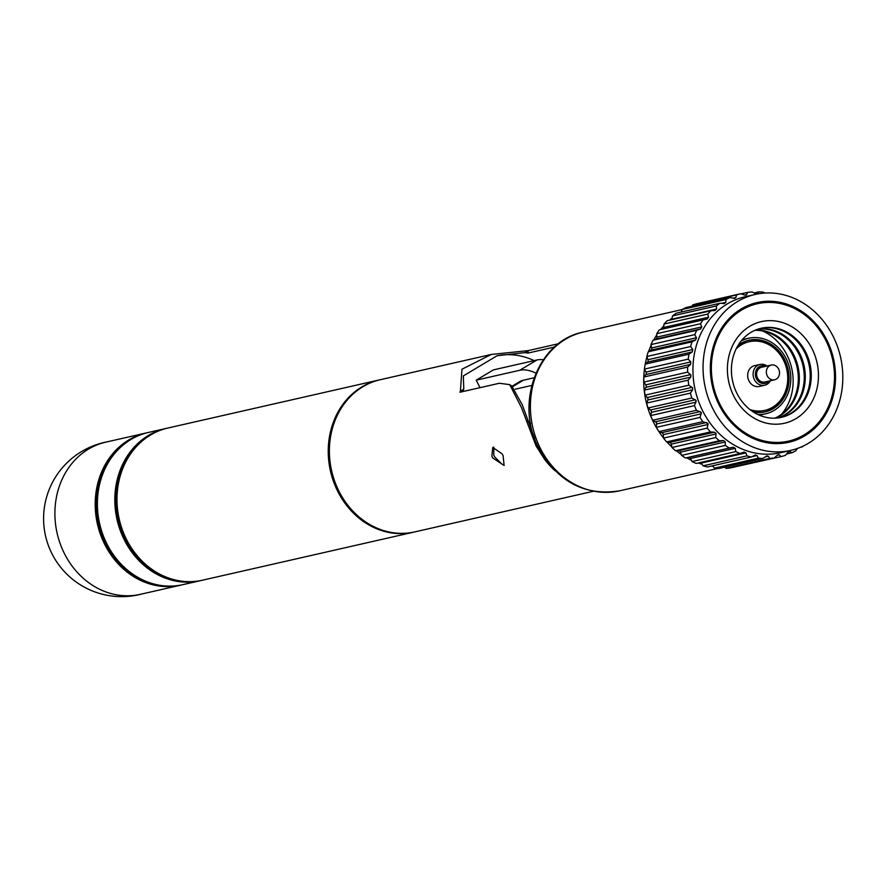 <?xml version="1.0" encoding="UTF-8"?>
<svg xmlns="http://www.w3.org/2000/svg" width="887" height="887" viewBox="0 0 887 887"><rect width="100%" height="100%" fill="white"/><g stroke="black" fill="none" stroke-linecap="round" stroke-linejoin="round"><path stroke-width="1.33" d="M493.804 447.092L493.76 454.998L494.602 456.838L501.732 463.968M503.073 455.608L504.115 465.475L492.717 457.958L491.875 456.129L492.751 447.447L502.042 453.811L503.073 455.608M147.175 432.756A78.023 67.645 77.2 0 0 146.078 432.989A78.023 67.645 77.2 0 0 104.644 544.23A78.023 67.645 77.2 0 0 180.704 585.154A78.023 67.645 77.2 0 0 181.78 584.899M146.078 432.989L105.775 442.158A78.023 67.645 77.2 0 0 64.33 553.399A78.023 67.645 77.2 0 0 140.39 594.323L180.704 585.154M122.739 445.329A77.003 66.758 77.2 0 0 105.409 543.764A77.003 66.758 77.2 0 0 154.316 584.123M166.778 428.288A78.023 67.645 77.2 0 0 165.692 428.532A78.023 67.645 77.2 0 0 124.247 539.762A78.023 67.645 77.2 0 0 200.307 580.697A78.023 67.645 77.2 0 0 201.393 580.431M200.307 580.697L182.877 584.655A78.023 67.645 -102.8 0 1 106.817 543.731A78.023 67.645 -102.8 0 1 148.251 432.501L165.692 428.532M142.352 440.872A77.003 66.758 77.2 0 0 125.023 539.307A77.003 66.758 77.2 0 0 173.93 579.666M379.68 379.847A78.023 67.645 77.2 0 0 379.104 379.98A78.023 67.645 77.2 0 0 337.67 491.21A78.023 67.645 77.2 0 0 413.73 532.145A78.023 67.645 77.2 0 0 414.307 532M413.73 532.145L202.48 580.198A78.023 67.645 -102.8 0 1 126.42 539.274A78.023 67.645 -102.8 0 1 167.865 428.033L379.104 379.98M554.541 347.039L527.976 353.081A75.517 65.472 77.2 0 0 524.805 352.649L497.086 355.731A75.517 65.472 77.2 0 1 534.174 360.621M593.281 491.287L414.883 531.878A78.023 67.645 -102.8 0 1 338.823 490.954A78.023 67.645 -102.8 0 1 380.257 379.714L491.243 354.467L528.186 350.62L558.588 343.701M546.37 460.608L544.762 459.577L536.136 446.061L521.401 407.41L509.715 384.625L499.348 383.262L459.987 392.22A78.023 67.645 -102.8 0 1 460.397 391.178L461.961 369.236L491.243 354.467M544.762 459.577A78.023 67.645 77.2 0 0 554.863 470.542M527.976 353.081L528.186 350.62L524.805 352.649M462.704 391.599A75.517 65.472 77.2 0 1 463.779 389.16L463.336 375.922L497.086 355.731M535.914 373.105A59.673 28.617 -120.9 0 0 519.738 370.278L536.923 359.989L493.416 369.89L476.23 380.168L479.978 387.663M509.715 384.625L511.688 385.9L522.299 404.86L534.617 438.511M536.923 359.989A59.673 28.617 59.1 0 1 543.31 359.745M519.738 370.278L476.23 380.168M463.779 389.16L460.397 391.178M741.122 293.863L747.597 292.388L746.654 294.595L744.526 295.016L740.734 293.73L696.971 303.687A83.899 72.734 77.2 0 0 692.714 304.94L736.487 294.972L735.922 297.522L733.904 298.32L729.957 297.544L686.183 307.501A83.899 72.734 77.2 0 0 682.192 309.496L725.965 299.54L725.832 302.367L723.958 303.52L719.945 303.265L676.171 313.222A83.899 72.734 77.2 0 0 672.546 315.927L716.319 305.971L716.618 308.998L714.955 310.483L710.93 310.749L667.168 320.717A83.899 72.734 77.2 0 0 663.986 324.054L707.759 314.098L708.536 317.247L707.105 319.021L659.385 329.787A83.899 72.734 77.2 0 0 656.746 333.689L656.957 337.104A2.129 1.852 -102.8 0 1 655.815 339.133L653.032 340.231A83.899 72.734 77.2 0 0 650.98 344.588L651.668 347.959A2.129 1.852 -102.8 0 1 650.825 350.188L648.253 351.773A83.899 72.734 77.2 0 0 646.856 356.496L647.987 359.723A2.129 1.852 -102.8 0 1 647.466 362.096L645.182 364.136A83.899 72.734 77.2 0 0 644.461 369.092L646.013 372.119A2.129 1.852 -102.8 0 1 645.825 374.58L643.873 377.019A83.899 72.734 77.2 0 0 643.851 382.097L645.78 384.836A2.129 1.852 -102.8 0 1 645.947 387.32L644.361 390.103A83.899 72.734 77.2 0 0 645.049 395.17L647.31 397.553A2.129 1.852 -102.8 0 1 647.809 400.004L646.656 403.064A83.899 72.734 77.2 0 0 648.02 407.987L650.559 409.971A2.129 1.852 -102.8 0 1 651.391 412.322L650.681 415.582A83.899 72.734 77.2 0 0 652.688 420.25L655.449 421.768A2.129 1.852 -102.8 0 1 656.591 423.975L656.336 427.346A83.899 72.734 77.2 0 0 658.952 431.647L661.857 432.668A2.129 1.852 -102.8 0 1 663.276 434.663L663.498 438.078A83.899 72.734 77.2 0 0 666.647 441.903L669.63 442.402A2.129 1.852 -102.8 0 1 671.293 444.132L671.98 447.503A83.899 72.734 77.2 0 0 675.584 450.751L719.357 440.795L723.371 440.529L725.189 441.671L725.344 445.429L681.571 455.386A83.899 72.734 77.2 0 0 685.54 457.991L688.467 457.426A2.129 1.852 -102.8 0 1 690.474 458.524L692.037 461.55A83.899 72.734 77.2 0 0 696.284 463.435L740.046 453.479A83.899 72.734 -102.8 0 1 735.811 451.594L692.037 461.55M675.584 450.751L678.577 450.718A2.129 1.852 -102.8 0 1 680.429 452.159L681.571 455.386M666.647 441.903L710.409 431.947L714.423 432.213L716.02 433.311L715.754 437.546L671.98 447.503M644.539 368.393A81.427 70.594 77.2 0 0 653.564 422.323A81.427 70.594 77.2 0 0 658.919 431.614L702.726 421.691L708.003 423.498L707.272 428.122L663.498 438.078M652.688 420.25L696.461 410.293L701.329 412.466L700.109 417.389L656.336 427.346M648.02 407.987L691.782 398.03L696.173 400.503L694.454 405.625L650.681 415.582M645.049 395.17L688.811 385.202L692.647 387.885L692.614 389.814L690.43 393.107L646.656 403.064M643.851 382.097L687.625 372.13L690.851 374.924L690.74 377.13L688.135 380.146L644.361 390.103M644.461 369.092L688.234 359.135L690.818 361.951L690.618 364.391L687.647 367.063L643.873 377.019M749.814 326.272A52.111 45.17 -102.8 0 1 812.17 348.957A52.111 45.17 -102.8 0 1 796.049 418.586A52.111 45.17 -102.8 0 1 733.693 395.901A52.111 45.17 -102.8 0 1 749.814 326.272M751.067 332.315A45.692 39.605 -102.8 0 1 761.201 328.245A45.692 39.605 -102.8 0 1 808.201 357.971A45.692 39.605 -102.8 0 1 791.603 413.264A45.692 39.605 -102.8 0 1 781.469 417.345A45.692 39.605 -102.8 0 1 734.48 387.619A45.692 39.605 -102.8 0 1 751.067 332.315M760.691 328.367A45.692 39.605 -102.8 0 1 807.27 358.492A45.692 39.605 -102.8 0 1 790.572 413.497A45.692 39.605 -102.8 0 1 780.959 417.455M758.252 329.055A45.692 39.605 -102.8 0 1 802.802 360.998A45.692 39.605 -102.8 0 1 785.638 414.628A45.692 39.605 -102.8 0 1 778.464 417.888M757.742 329.221A45.692 39.605 -102.8 0 1 801.859 361.519A45.692 39.605 -102.8 0 1 784.607 414.861A45.692 39.605 -102.8 0 1 777.932 417.954M755.358 330.13A45.692 39.605 -102.8 0 1 797.346 364.047A45.692 39.605 -102.8 0 1 779.673 415.981A45.692 39.605 -102.8 0 1 775.393 418.165M754.87 330.352A45.692 39.605 -102.8 0 1 796.404 364.579A45.692 39.605 -102.8 0 1 778.642 416.214A45.692 39.605 -102.8 0 1 774.85 418.187M741.177 340.974A38.729 33.573 -102.8 0 1 748.384 338.291A38.729 33.573 -102.8 0 1 788.221 363.493A38.729 33.573 -102.8 0 1 774.151 410.371A38.729 33.573 -102.8 0 1 765.57 413.83A38.729 33.573 -102.8 0 1 757.919 414.528M748.318 340.353A36.744 31.854 -102.8 0 1 785.716 364.646A36.744 31.854 -102.8 0 1 772.267 408.84A36.744 31.854 -102.8 0 1 764.627 412M738.217 345.154A36.744 31.854 -102.8 0 1 740.667 343.502A36.744 31.854 -102.8 0 1 748.816 340.231A36.744 31.854 -102.8 0 1 786.625 364.136A36.744 31.854 -102.8 0 1 773.276 408.619A36.744 31.854 -102.8 0 1 765.126 411.89A36.744 31.854 -102.8 0 1 753.429 412.045M736.166 348.868A35.214 30.524 -102.8 0 1 741.355 344.866A35.214 30.524 -102.8 0 1 749.16 341.728A35.214 30.524 -102.8 0 1 785.383 364.635A35.214 30.524 -102.8 0 1 772.599 407.255A35.214 30.524 -102.8 0 1 764.782 410.393A35.214 30.524 -102.8 0 1 749.981 409.583M764.284 410.504A35.214 30.524 -102.8 0 1 763.785 410.626A35.214 30.524 -102.8 0 1 751.101 410.437M736.809 347.615A35.214 30.524 -102.8 0 1 740.346 345.098A35.214 30.524 -102.8 0 1 748.162 341.961A35.214 30.524 -102.8 0 1 748.661 341.85M770.437 380.745A10.655 9.236 -102.8 0 1 767.133 384.259A10.655 9.236 -102.8 0 1 764.771 385.213A10.655 9.236 -102.8 0 1 753.806 378.283A10.655 9.236 -102.8 0 1 757.675 365.389A10.655 9.236 -102.8 0 1 760.037 364.435A10.655 9.236 -102.8 0 1 767.078 366.021M764.771 385.213L759.339 386.455A10.655 9.236 -102.8 0 1 748.373 379.514A10.655 9.236 -102.8 0 1 752.243 366.619A10.655 9.236 -102.8 0 1 754.615 365.666L760.037 364.435M768.996 381.066A8.981 7.783 -102.8 0 1 767.2 382.596A8.981 7.783 -102.8 0 1 756.456 378.682A8.981 7.783 -102.8 0 1 759.239 366.686A8.981 7.783 -102.8 0 1 765.647 366.342M769.583 365.743A7.551 6.542 77.2 0 0 766.845 374.879A7.551 6.542 77.2 0 0 774.606 379.791A7.551 6.542 77.2 0 0 776.28 379.115A7.551 6.542 77.2 0 0 779.019 369.979A7.551 6.542 77.2 0 0 771.258 365.067A7.551 6.542 77.2 0 0 769.583 365.743M774.606 379.791L764.893 381.998A7.551 6.542 -102.8 0 1 757.132 377.086A7.551 6.542 -102.8 0 1 759.871 367.95A7.551 6.542 -102.8 0 1 761.545 367.273L771.258 365.067M672.069 318.1A81.427 70.594 77.2 0 0 669.563 320.163M663.864 325.729A81.427 70.594 77.2 0 0 660.66 329.498M656.812 334.842A81.427 70.594 77.2 0 0 653.774 339.943M651.125 345.265A81.427 70.594 77.2 0 0 648.597 351.562M646.956 356.762A81.427 70.594 77.2 0 0 645.237 364.08M755.192 294.451L745.08 296.746A79.974 69.33 77.2 0 0 702.604 410.759A79.974 69.33 77.2 0 0 780.56 452.714L790.672 450.419A79.974 69.33 77.2 0 0 833.148 336.395A79.974 69.33 77.2 0 0 755.192 294.451A79.974 69.33 77.2 0 0 712.716 408.463A79.974 69.33 77.2 0 0 790.672 450.419M719.002 404.705A71.636 62.101 77.2 0 0 788.82 442.28A71.636 62.101 77.2 0 0 826.872 340.153A71.636 62.101 77.2 0 0 757.043 302.589A71.636 62.101 77.2 0 0 719.002 404.705M788.277 442.402A71.636 62.101 77.2 0 0 833.891 386.51M756.766 303.864A70.439 61.07 77.2 0 0 756.223 303.986A70.439 61.07 77.2 0 0 710.886 358.603M825.974 340.697A70.439 61.07 77.2 0 0 757.31 303.742A70.439 61.07 77.2 0 0 719.889 404.173A70.439 61.07 77.2 0 0 788.554 441.116A70.439 61.07 77.2 0 0 825.974 340.697M764.871 293.054L763.507 292.178A83.899 72.734 -102.8 0 0 759.039 291.834L757.221 293.974M756.389 293.952L757.775 293.641L755.591 293.664L752.01 291.934A83.899 72.734 -102.8 0 0 747.597 292.388M744.648 295.049L746.654 294.595L745.923 295.149M736.487 294.972A83.899 72.734 -102.8 0 1 740.734 293.73M735.001 298.331L733.904 298.32M725.965 299.54A83.899 72.734 -102.8 0 1 729.957 297.544M724.746 303.465L723.958 303.52M716.319 305.971A83.899 72.734 -102.8 0 1 719.945 303.265M707.759 314.098A83.899 72.734 -102.8 0 1 710.93 310.749M656.746 333.689L700.519 323.733A83.899 72.734 -102.8 0 1 703.158 319.83M700.519 323.733L701.761 326.915L700.608 328.944L696.805 330.274L653.032 340.231M650.98 344.588L694.754 334.632A83.899 72.734 -102.8 0 1 696.805 330.274M694.754 334.632L696.461 337.77L695.619 339.998L692.026 341.817L648.253 351.773M646.856 356.496L690.629 346.529A83.899 72.734 -102.8 0 1 692.026 341.817M690.629 346.529L692.78 349.533L692.259 351.906L688.944 354.179L645.182 364.136M688.234 359.135A83.899 72.734 -102.8 0 1 688.944 354.179M687.625 372.13A83.899 72.734 -102.8 0 1 687.647 367.063M688.811 385.202A83.899 72.734 -102.8 0 1 688.135 380.146M691.782 398.03A83.899 72.734 -102.8 0 1 690.43 393.107M696.461 410.293A83.899 72.734 -102.8 0 1 694.454 405.625M692.714 304.94L692.004 306.181M737.042 466.407L781.092 456.594L779.351 454.854L777.223 455.264L774.24 457.936A83.899 72.734 -102.8 0 1 769.816 458.402L726.043 468.358A83.899 72.734 77.2 0 0 730.467 467.904L774.24 457.936M724.546 467.194L726.043 468.358M714.556 468.114A83.899 72.734 77.2 0 0 719.024 468.447L762.798 458.49A83.899 72.734 -102.8 0 1 758.33 458.158L714.556 468.114L712.394 465.841M703.125 465.819A83.899 72.734 77.2 0 0 707.527 466.95L751.3 456.993A83.899 72.734 -102.8 0 1 746.898 455.863L703.125 465.819L701.185 463.092L745.978 452.891L746.898 455.863M700.508 462.471A2.129 1.852 -102.8 0 1 701.185 463.092M663.986 324.054L663.742 327.436A2.129 1.852 -102.8 0 1 662.844 328.999M672.546 315.927L671.825 319.187A2.129 1.852 -102.8 0 1 671.647 319.697M682.192 309.496L681.216 312.069M702.726 421.691A83.899 72.734 -102.8 0 1 700.109 417.389M710.409 431.947A83.899 72.734 -102.8 0 1 707.272 428.122M719.357 440.795A83.899 72.734 -102.8 0 1 715.754 437.546M685.54 457.991L729.314 448.035A83.899 72.734 -102.8 0 1 725.344 445.429M729.314 448.035L733.261 447.236L735.268 448.334L735.811 451.594M740.046 453.479L744.16 452.071M743.849 452.159L745.978 452.891M751.3 456.993L755.524 454.942M754.892 455.175L757.077 455.541L758.33 458.158M762.798 458.49L767.022 455.807M766.113 456.228L768.286 456.195L769.816 458.402M778.354 454.632L779.351 454.854L777.123 455.353M789.253 451.439L789.984 451.538L787.955 452.337L785.35 455.353A83.899 72.734 -102.8 0 1 781.092 456.594M788.399 451.904L789.984 451.538L791.869 452.78L786.514 454M797.413 448.456L795.861 450.784A83.899 72.734 -102.8 0 1 791.869 452.78M801.404 446.882L799.908 447.514M803.445 445.95A83.899 72.734 -102.8 0 1 801.892 447.059M754.127 292.954L759.039 291.834M512.109 386.189L519.638 381.687A53.275 25.557 -120.9 0 1 523.363 380.213L534.074 377.773M515.181 389.205L531.723 385.446M722.983 411.745A70.439 61.07 77.2 0 0 787.468 441.36A70.439 61.07 77.2 0 0 788.011 441.238M821.794 333.368A71.636 62.101 77.2 0 0 756.5 302.711M658.952 431.647A81.427 70.594 77.2 0 0 663.487 437.901M666.924 441.948A81.427 70.594 77.2 0 0 671.869 446.97M676.238 450.751A81.427 70.594 77.2 0 0 681.238 454.454M686.616 457.781A81.427 70.594 77.2 0 0 691.35 460.22M698.213 462.992A81.427 70.594 77.2 0 0 701.939 464.156M711.396 466.074A81.427 70.594 77.2 0 0 712.76 466.229M530.548 423.531A24.503 11.753 -120.9 0 0 527.565 420.926M762.521 330.962A50.892 44.117 -102.8 0 1 781.491 414.329M678.577 450.718L723.371 440.529M669.63 442.402L714.423 432.213M661.857 432.668L706.662 422.478M655.449 421.768L700.253 411.579M650.559 409.971L695.364 399.771M647.31 397.553L692.104 387.364M645.78 384.836L690.574 374.636M646.013 372.119L690.807 361.929M619.614 490.821C584.81 496.177 557.856 481.929 538.742 448.079C514.416 403.275 537.832 340.652 583.491 332.015A81.427 70.594 77.2 0 0 540.238 448.112A81.427 70.594 77.2 0 0 619.614 490.821L718.126 468.403M523.363 380.213L512.664 386.61M671.825 319.187L716.618 308.998M663.742 327.436L708.536 317.247M656.957 337.104L701.761 326.915M655.815 339.133L700.608 328.944M651.668 347.959L696.461 337.77M650.825 350.188L695.619 339.998M647.987 359.723L692.78 349.533M647.466 362.096L692.259 351.906M645.825 374.58L690.618 364.391M645.947 387.32L690.74 377.13M647.809 400.004L692.614 389.814M651.391 412.322L696.184 402.133M656.591 423.975L701.384 413.785M663.276 434.663L708.07 424.474M671.293 444.132L716.086 433.943M680.429 452.159L725.222 441.97M688.467 457.426L733.261 447.236M690.474 458.524L735.268 448.334M751.821 456.738L757.077 455.541M765.093 456.927L768.286 456.195M721.464 303.354L725.832 302.367M733.117 298.165L735.922 297.522M107.194 441.837A78.078 78.078 0 0 0 51.856 553.521A78.078 78.078 0 0 0 141.809 594.002M765.57 413.83L759.449 415.216M764.782 410.393L763.785 410.626M583.491 332.015L682.17 309.563M756.223 303.986L757.31 303.742M787.468 441.36L788.554 441.116M749.16 341.728L748.162 341.961M748.384 338.291L742.264 339.688"/></g></svg>
